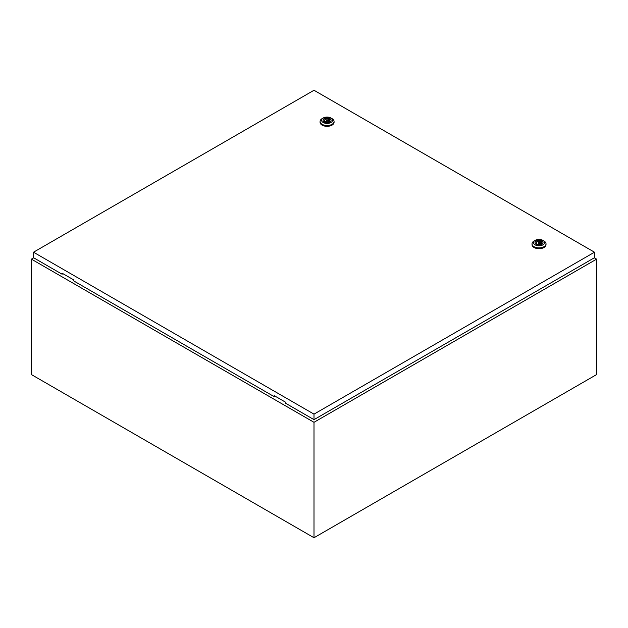 <?xml version="1.0" encoding="UTF-8"?>
<svg xmlns="http://www.w3.org/2000/svg" width="628" height="628" viewBox="0 0 628 628"><rect width="100%" height="100%" fill="white"/><g stroke="black" fill="none" stroke-linecap="round" stroke-linejoin="round"><path stroke-width="0.94" d="M33.7 257.81L31.4 259.136L314 422.299L596.6 259.136L594.3 257.81M596.6 259.136L596.6 374.571L314 537.733L31.4 374.571L31.4 259.136M314 422.299L314 537.733M326.544 120.843A0.746 0.432 0 0 0 327.604 120.231A0.746 0.432 0 0 0 326.544 120.843M332.016 118.621L330.956 118.009L332.016 118.621A6.994 4.035 180 0 1 334.065 121.471A6.994 4.035 180 0 1 329.747 125.208A6.994 4.035 180 0 1 322.125 124.328A6.994 4.035 180 0 1 320.076 121.471A6.994 4.035 180 0 1 322.125 118.621L323.185 118.009A5.495 3.171 180 0 1 330.956 118.009L330.956 118.009A5.495 3.171 180 0 1 330.956 122.491A5.495 3.171 180 0 1 323.185 122.491A5.495 3.171 180 0 1 323.185 118.009M334.065 121.471L334.065 122.287A6.994 4.035 180 0 1 329.747 126.016A6.994 4.035 180 0 1 322.125 125.145A6.994 4.035 180 0 1 320.076 122.287L320.076 121.471M323.059 120.395A4.019 2.324 180 0 1 325.649 118.362A4.019 2.324 180 0 1 329.912 118.896A4.019 2.324 180 0 1 331.082 120.395M324.229 121.895A4.019 2.324 180 0 1 323.051 120.246A4.019 2.324 180 0 1 325.532 118.103A4.019 2.324 180 0 1 329.912 118.606A4.019 2.324 180 0 1 331.089 120.246A4.019 2.324 180 0 1 328.609 122.397A4.019 2.324 180 0 1 324.229 121.895M325.728 121.816A2.598 1.499 0 0 0 328.35 121.84A2.598 1.499 0 0 0 329.669 120.537A2.598 1.499 0 0 0 329.292 119.76L329.81 119.461L328.413 119.249A2.598 1.499 0 0 0 325.791 119.226A2.598 1.499 0 0 0 324.472 120.537A2.598 1.499 0 0 0 324.849 121.306L324.331 121.604L325.728 121.816M329.292 121.306L329.292 119.76M324.849 121.903L324.849 121.306M328.413 121.816L328.413 119.249M328.923 121.589L328.923 118.951M538.494 243.209A0.746 0.432 0 0 0 539.554 242.596A0.746 0.432 0 0 0 538.494 243.209M543.966 240.987L542.906 240.375L543.966 240.987A6.994 4.035 180 0 1 546.015 243.845A6.994 4.035 180 0 1 541.697 247.573A6.994 4.035 180 0 1 534.075 246.694A6.994 4.035 180 0 1 532.026 243.845A6.994 4.035 180 0 1 534.075 240.987L535.135 240.375A5.495 3.171 180 0 1 542.906 240.375L542.906 240.375A5.495 3.171 180 0 1 542.906 244.857A5.495 3.171 180 0 1 535.135 244.857A5.495 3.171 180 0 1 535.135 240.375M546.015 243.845L546.015 244.661A6.994 4.035 180 0 1 541.697 248.39A6.994 4.035 180 0 1 534.075 247.511A6.994 4.035 180 0 1 532.026 244.661L532.026 243.845M535.009 242.761A4.019 2.324 180 0 1 537.599 240.728A4.019 2.324 180 0 1 541.862 241.262A4.019 2.324 180 0 1 543.032 242.761M536.179 244.261A4.019 2.324 180 0 1 535.001 242.62A4.019 2.324 180 0 1 537.482 240.469A4.019 2.324 180 0 1 541.862 240.979A4.019 2.324 180 0 1 543.039 242.62A4.019 2.324 180 0 1 540.559 244.763A4.019 2.324 180 0 1 536.179 244.261M537.678 244.19A2.598 1.499 0 0 0 540.3 244.206A2.598 1.499 0 0 0 541.619 242.903A2.598 1.499 0 0 0 541.242 242.125L541.76 241.835L540.363 241.615A2.598 1.499 0 0 0 537.741 241.599A2.598 1.499 0 0 0 536.422 242.903A2.598 1.499 0 0 0 536.799 243.68L536.281 243.97L537.678 244.19M541.242 243.68L541.242 242.125M536.799 244.268L536.799 243.68M540.363 244.19L540.363 241.615M539.813 244.331A2.598 1.499 0 0 0 539.766 244.323L539.766 242.903M538.275 242.903L538.275 244.339A2.598 1.499 0 0 0 538.227 244.331M540.873 243.954L540.873 241.325M33.52 252.205L314 414.135L594.481 252.205L314 90.267L33.52 252.205L33.52 257.708L62.133 274.232L62.133 273.211L73.437 279.735L73.437 280.755L274.083 396.598L274.617 396.292M594.481 252.205L594.481 257.708L314 419.645L285.387 403.121L285.387 402.101L274.083 395.577L274.083 396.598M314 414.135L314 419.645M62.659 273.518L62.133 274.232M274.609 395.883L274.609 396.292M327.816 121.973L327.816 120.537M326.325 121.973L326.325 120.537"/></g></svg>
